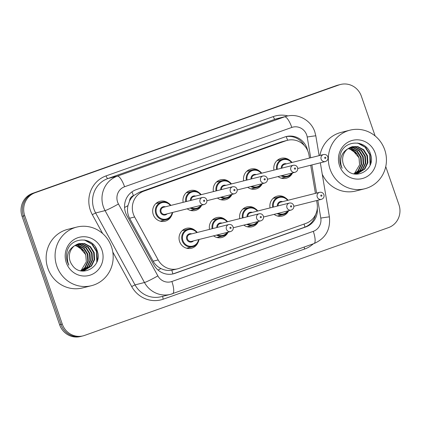 <?xml version="1.0" encoding="UTF-8"?>
<svg xmlns="http://www.w3.org/2000/svg" width="421" height="421" viewBox="0 0 421 421"><rect width="100%" height="100%" fill="white"/><g stroke="black" fill="none" stroke-linecap="round" stroke-linejoin="round"><path stroke-width="0.63" d="M188.676 247.711A10.272 9.857 -104.1 0 1 187.777 248.458M197.949 242.643A10.272 9.857 -104.1 0 1 191.423 248.264A10.272 9.857 -104.1 0 1 179.625 241.596A10.272 9.857 -104.1 0 1 186.414 228.34A10.272 9.857 -104.1 0 1 194.823 230.208M218.952 236.97A10.272 9.857 -104.1 0 1 218.052 237.718M228.098 232.192A10.272 9.857 -104.1 0 1 221.699 237.523A10.272 9.857 -104.1 0 1 213.542 235.849M249.232 226.23A10.272 9.857 -104.1 0 1 248.332 226.977M258.373 221.451A10.272 9.857 -104.1 0 1 251.979 226.787A10.272 9.857 -104.1 0 1 243.817 225.109M279.507 215.489A10.272 9.857 -104.1 0 1 278.607 216.236M288.648 210.716A10.272 9.857 -104.1 0 1 282.254 216.047A10.272 9.857 -104.1 0 1 274.097 214.373M162.311 220.657A10.272 9.857 -104.1 0 1 161.411 221.404M171.584 215.589A10.272 9.857 -104.1 0 1 165.058 221.214A10.272 9.857 -104.1 0 1 153.26 214.547A10.272 9.857 -104.1 0 1 160.048 201.285A10.272 9.857 -104.1 0 1 168.458 203.154M192.586 209.916A10.272 9.857 -104.1 0 1 191.687 210.663M201.727 205.138A10.272 9.857 -104.1 0 1 195.333 210.474A10.272 9.857 -104.1 0 1 187.177 208.8M222.867 199.175A10.272 9.857 -104.1 0 1 221.967 199.928M232.008 194.402A10.272 9.857 -104.1 0 1 225.609 199.733A10.272 9.857 -104.1 0 1 217.452 198.059M253.142 188.44A10.272 9.857 -104.1 0 1 252.242 189.187M262.283 183.661A10.272 9.857 -104.1 0 1 255.889 188.992A10.272 9.857 -104.1 0 1 247.732 187.319M283.417 177.699A10.272 9.857 -104.1 0 1 282.517 178.446M292.563 172.92A10.272 9.857 -104.1 0 1 286.164 178.257A10.272 9.857 -104.1 0 1 278.007 176.578M309.498 158.059L309.009 155.144A18.129 17.393 75.9 0 0 308.23 152.081A18.129 17.393 75.9 0 0 287.411 140.314A18.129 17.393 75.9 0 0 285.901 140.772L143.824 191.166A18.129 17.393 75.9 0 0 134.641 216.989L158.159 259.92A18.129 17.393 75.9 0 0 177.699 268.803A18.129 17.393 75.9 0 0 179.209 268.345L305.867 223.419A18.129 17.393 75.9 0 0 317.113 203.543L316.613 200.554M129.589 200.933A18.129 17.393 -104.1 0 1 133.704 195.56L133.415 195.66A6.041 5.799 75.9 0 0 129.589 200.933L127.958 205.632C126.979 210.063 127.521 214.273 129.594 218.257L153.112 261.188C154.954 264.43 157.549 266.872 160.901 268.524C164.427 270.261 168.053 270.829 171.784 270.235L177.699 268.803M287.411 140.314L281.26 141.94L139.183 192.334L133.704 195.56M315.413 193.381L310.698 165.232M239.786 218.646A10.272 9.857 -104.1 0 1 246.969 206.858A10.272 9.857 -104.1 0 1 255.379 208.727M209.511 229.387A10.272 9.857 -104.1 0 1 216.689 217.599A10.272 9.857 -104.1 0 1 225.098 219.467M270.066 207.911A10.272 9.857 -104.1 0 1 277.244 196.123A10.272 9.857 -104.1 0 1 285.654 197.991M243.696 180.856A10.272 9.857 -104.1 0 1 250.879 169.068A10.272 9.857 -104.1 0 1 259.289 170.937M213.421 191.597A10.272 9.857 -104.1 0 1 220.604 179.809A10.272 9.857 -104.1 0 1 229.013 181.677M183.146 202.333A10.272 9.857 -104.1 0 1 190.324 190.55A10.272 9.857 -104.1 0 1 198.733 192.418M273.976 170.116A10.272 9.857 -104.1 0 1 281.154 158.328A10.272 9.857 -104.1 0 1 289.564 160.196M277.855 159.885A10.272 9.857 -104.1 0 1 279.002 160.117M156.744 202.843A10.272 9.857 -104.1 0 1 157.891 203.075M187.024 192.102A10.272 9.857 -104.1 0 1 188.166 192.334M217.299 181.362A10.272 9.857 -104.1 0 1 218.446 181.598M247.574 170.626A10.272 9.857 -104.1 0 1 248.722 170.858M273.939 197.675A10.272 9.857 -104.1 0 1 275.087 197.912M183.109 229.892A10.272 9.857 -104.1 0 1 184.256 230.129M213.389 219.157A10.272 9.857 -104.1 0 1 214.536 219.388M243.664 208.416A10.272 9.857 -104.1 0 1 244.811 208.648M385.747 166.616L398.929 204.69A18.129 17.393 -104.1 0 1 388.462 227.629L84.6 335.411A18.129 17.393 -104.1 0 1 83.09 335.863A18.129 17.393 -104.1 0 1 62.276 324.102L24.718 215.647L23.397 215.978A18.129 17.393 -104.1 0 1 33.859 193.039L337.726 85.258A18.129 17.393 -104.1 0 1 339.237 84.8A18.129 17.393 -104.1 0 0 337.726 85.258L33.859 193.039A18.129 17.393 -104.1 0 0 23.397 215.978L60.95 324.433L23.397 215.978L22.071 216.31A18.129 17.393 -104.1 0 1 32.538 193.371L336.4 85.589A18.129 17.393 -104.1 0 1 337.91 85.137L340.557 84.468A18.129 17.393 -104.1 0 1 361.376 96.235L375.127 135.951M83.09 335.863L81.763 336.2A18.129 17.393 -104.1 0 1 60.95 324.433A18.129 17.393 -104.1 0 0 81.763 336.2L80.443 336.532A18.129 17.393 -104.1 0 1 59.624 324.765L22.071 216.31M307.656 150.629A18.129 17.393 75.9 0 0 307.02 148.324A18.129 17.393 75.9 0 0 286.201 136.557A18.129 17.393 75.9 0 0 284.691 137.014L136.046 189.739A18.129 17.393 75.9 0 0 126.858 215.563L153.907 264.93A18.129 17.393 75.9 0 0 173.447 273.813A18.129 17.393 75.9 0 0 174.957 273.355L305.872 226.919A18.129 17.393 75.9 0 0 317.292 208.369M285.543 136.736A18.129 17.393 -104.1 0 1 304.225 145.429M95.325 246.98A24.171 23.187 -104.1 0 1 97.056 250.874M24.718 215.647A18.129 17.393 -104.1 0 1 35.185 192.707L339.047 84.926A18.129 17.393 -104.1 0 1 340.557 84.468M315.608 214.536A18.129 17.393 -104.1 0 1 304.546 227.251L173.631 273.687A18.129 17.393 -104.1 0 1 172.778 273.966M330.064 169.153A30.212 28.986 -104.1 0 1 350.025 130.157A30.212 28.986 -104.1 0 1 384.715 149.765A30.212 28.986 -104.1 0 1 364.754 188.761A30.212 28.986 -104.1 0 1 330.064 169.153M319.918 155.438A30.212 28.986 -104.1 0 1 341.089 132.404L350.025 130.157M348.141 148.592A13.661 13.104 -104.1 0 1 357.24 154.06L359.071 157.759L359.587 164.9L354.219 173.815M357.613 173.484L364.276 169.237L367.338 162.864L366.933 155.781L363.218 149.876L357.24 146.708L352.009 146.729M353.545 173.773L357.876 173.42L364.802 169.105L367.865 162.732L367.459 155.649L363.744 149.739L357.761 146.576L352.266 146.661L347.814 148.839A13.661 13.104 -104.1 0 0 343.378 164.258A13.661 13.104 -104.1 0 0 345.388 168.063C354.224 181.993 376.163 169.658 370.669 154.639C366.933 138.983 343.625 139.509 340.31 154.702C339.421 158.275 339.573 161.806 340.757 165.306L342.105 168.3L341.078 165.174C339.752 157.828 341.999 152.381 347.814 148.839M356.55 173.684L362.176 169.763L365.239 163.395L364.833 156.312L361.118 150.402L355.135 147.239L350.972 147.066M356.819 173.641L362.702 169.631L365.76 163.264L365.36 156.18L361.644 150.271L355.661 147.108L351.23 146.971M355.461 173.794L360.071 170.294L363.134 163.922L362.734 156.838L359.018 150.929L353.035 147.766L349.967 147.497M355.734 173.773L360.597 170.163L363.66 163.79L363.255 156.707L359.545 150.797L353.561 147.634L350.214 147.382M354.35 173.815L357.971 170.821L361.034 164.448L360.629 157.365L356.913 151.46L350.935 148.297L348.983 148.034M354.629 173.82L358.497 170.689L361.56 164.316L361.155 157.233L357.44 151.328L351.456 148.166L349.225 147.892M357.24 154.06L349.356 148.692L348.267 148.508M375.206 153.139A19.703 18.903 -104.1 0 1 363.833 178.072A19.703 18.903 -104.1 0 1 339.568 165.779A19.703 18.903 -104.1 0 1 350.946 140.846A19.703 18.903 -104.1 0 1 375.206 153.139M364.754 188.761L355.819 191.008A30.212 28.986 -104.1 0 1 322.244 174.183M370.064 165.158L369.77 154.681L365.118 147.218L357.613 143.014M370.712 163.285L370.033 154.612L365.802 147.571L358.929 143.256M56.803 266.077A30.212 28.986 -104.1 0 1 76.764 227.082A30.212 28.986 -104.1 0 1 111.454 246.69A30.212 28.986 -104.1 0 1 91.494 285.685A30.212 28.986 -104.1 0 1 56.803 266.077M91.494 285.685L82.558 287.932A30.212 28.986 -104.1 0 1 47.868 268.324A30.212 28.986 -104.1 0 1 67.828 229.329L76.764 227.082M74.885 245.522A13.661 13.104 -104.1 0 1 83.979 250.99L85.816 254.684L86.326 261.83L80.958 270.74M84.358 270.408L91.015 266.161L94.078 259.789L93.672 252.711L89.962 246.801L83.979 243.638L78.748 243.654M80.29 270.703L84.621 270.345L91.541 266.03L94.604 259.657L94.199 252.574L90.483 246.669L84.505 243.506L79.011 243.585L74.559 245.764A13.661 13.104 -104.1 0 0 70.118 261.183A13.661 13.104 -104.1 0 0 72.133 264.993C80.964 278.918 102.903 266.582 97.414 251.563C93.672 235.907 70.365 236.434 67.05 251.632C66.16 255.2 66.313 258.736 67.502 262.23L68.849 265.225L67.823 262.099C66.492 254.752 68.739 249.306 74.559 245.764M83.29 270.608L88.915 266.688L91.978 260.32L91.573 253.237L87.857 247.327L81.879 244.164L77.717 243.991M83.558 270.566L89.441 266.556L92.504 260.189L92.099 253.105L88.384 247.195L82.4 244.033L77.969 243.896M82.2 270.719L86.815 267.219L89.878 260.846L89.473 253.763L85.758 247.853L79.774 244.69L76.706 244.427M82.474 270.703L87.342 267.088L90.399 260.715L89.999 253.631L86.284 247.722L80.3 244.559L76.959 244.306M81.09 270.745L84.71 267.745L87.773 261.378L87.373 254.295L83.658 248.385L77.674 245.222L75.727 244.959M81.369 270.745L85.237 267.614L88.299 261.241L87.894 254.163L84.184 248.253L78.201 245.09L75.969 244.817M83.979 250.99L76.096 245.617L75.006 245.432M101.95 250.063A19.703 18.903 -104.1 0 1 90.573 274.997A19.703 18.903 -104.1 0 1 66.308 262.704A19.703 18.903 -104.1 0 1 77.685 237.77A19.703 18.903 -104.1 0 1 101.95 250.063M96.804 262.083L96.514 251.605L91.857 244.143L84.353 239.938M97.451 260.21L96.777 251.542L92.541 244.496L85.668 240.18M124.569 207.49A18.129 1.342 -28.7 0 0 127.958 205.632M287.622 140.261A18.129 5.099 -109.5 0 0 286.185 136.615M304.946 227.103A18.129 5.099 -109.5 0 0 304.067 224.056M172.873 273.939A18.129 5.099 -109.5 0 0 171.784 270.235M303.283 144.492A18.129 0.426 -9.5 0 1 303.62 144.445M158.064 270.066A18.129 1.342 -28.7 0 0 160.901 268.524M133.415 195.66A18.129 5.099 -109.5 0 0 131.962 191.86M281.26 141.94L285.901 140.772M153.112 261.188L158.159 259.92M129.594 218.257L134.641 216.989M139.183 192.334L143.824 191.166M32.538 193.371L35.185 192.707M336.4 85.589L339.047 84.926M59.624 324.765L62.276 324.102M310.687 157.759L307.214 137.02A12.083 11.593 75.9 0 0 306.693 134.978A12.083 11.593 75.9 0 0 291.811 127.437L124.579 186.756A12.083 11.593 75.9 0 0 117.601 202.048A12.083 11.593 75.9 0 0 118.454 203.975L157.854 275.881A12.083 11.593 75.9 0 0 171.884 281.496L313.292 231.34A12.083 11.593 75.9 0 0 320.791 218.089L317.802 200.254M157.854 275.881A12.083 0.895 -28.7 0 1 144.466 282.512L105.066 210.605A24.171 23.187 -104.1 0 1 103.361 206.758A24.171 23.187 -104.1 0 1 117.317 176.173L284.549 116.854A24.171 23.187 -104.1 0 1 286.564 116.243L277.134 118.617A24.171 23.187 75.9 0 0 275.118 119.222L107.887 178.541A24.171 23.187 75.9 0 0 93.93 209.126A24.171 23.187 75.9 0 0 95.635 212.973L135.036 284.885A24.171 23.187 75.9 0 0 161.08 296.721L170.516 294.353A24.171 23.187 -104.1 0 1 144.466 282.512L135.036 284.885L131.689 286.543L112.802 252.074M102.645 233.534L92.288 214.631A27.191 26.086 -104.1 0 1 106.071 175.894L273.303 116.58A3.021 0.847 -109.5 0 0 275.118 119.222L284.549 116.854A12.083 3.4 70.5 0 1 291.811 127.437M92.288 214.631L95.635 212.973L105.066 210.605A12.083 0.895 -28.7 0 0 118.454 203.975M273.303 116.58A27.191 26.086 -104.1 0 1 287.99 115.933M313.303 243.817A27.191 26.086 -104.1 0 1 304.667 249.016L163.259 299.178A27.191 26.086 -104.1 0 1 131.689 286.543M124.579 186.756A12.083 3.4 70.5 0 0 117.317 176.173L107.887 178.541A3.021 0.847 -109.5 0 1 106.071 175.894M172.526 293.742A24.171 23.187 -104.1 0 1 170.516 294.353L314.024 243.559C325.522 238.47 330.648 229.592 329.401 216.92L320.339 162.811M316.603 193.081L311.893 164.932M162.916 296.263A3.021 0.847 -109.5 0 0 163.259 299.178M304.215 247.038A3.021 0.847 -109.5 0 0 304.667 249.016M171.884 281.496A12.083 3.4 70.5 0 1 172.615 293.716M313.292 231.34A12.083 3.4 70.5 0 1 314.024 243.559M320.791 218.089A12.083 0.284 -9.5 0 1 329.401 216.92M307.214 137.02A12.083 0.284 -9.5 0 1 315.824 135.851L319.139 155.633M304.546 227.251L305.872 226.919M173.631 273.687L174.957 273.355M292.495 172.936A9.062 8.694 -104.1 0 1 287.359 176.709A9.062 8.694 -104.1 0 1 281.054 175.815M282.086 175.557A8.462 8.115 75.9 0 0 291.795 173.115M281.275 168.284A4.231 4.057 -104.1 0 1 286.459 163.853M323.544 154.528C325.68 154.26 327.106 155.039 327.833 156.859C328.364 159.149 327.527 160.711 325.312 161.559A3.626 3.479 -104.1 0 1 321.149 159.206A3.626 3.479 -104.1 0 1 323.544 154.528L284.596 164.316A3.626 3.479 75.9 0 0 282.007 168.1M324.712 158.028A0.605 0.579 75.9 0 0 325.454 158.407A0.605 0.579 75.9 0 0 325.801 157.643A0.605 0.579 75.9 0 0 325.059 157.265A0.605 0.579 75.9 0 0 324.712 158.028M276.592 169.458A9.062 8.694 -104.1 0 1 282.938 159.127A9.062 8.694 -104.1 0 1 291.995 162.459M291.543 162.574A8.462 8.115 75.9 0 0 281.828 160.18A8.462 8.115 75.9 0 0 277.318 169.279M272.682 207.253A9.062 8.694 -104.1 0 1 279.028 196.917A9.062 8.694 -104.1 0 1 288.085 200.249L285.064 197.649L279.028 196.917L273.045 198.423M287.632 200.364A8.462 8.115 75.9 0 0 277.918 197.97A8.462 8.115 75.9 0 0 273.408 207.069M317.239 196.996A3.626 3.479 -104.1 0 1 319.634 192.318C321.655 191.987 323.086 192.765 323.923 194.655C324.454 196.939 323.612 198.507 321.402 199.354A3.626 3.479 -104.1 0 1 317.239 196.996M321.891 195.433A0.605 0.579 75.9 0 0 321.149 195.055A0.605 0.579 75.9 0 0 320.802 195.823A0.605 0.579 75.9 0 0 321.544 196.197A0.605 0.579 75.9 0 0 321.891 195.433M319.634 192.318L280.686 202.112A3.626 3.479 75.9 0 0 278.097 205.89M277.46 216.005L283.449 214.5L288.601 210.726A9.062 8.694 -104.1 0 1 283.449 214.5A9.062 8.694 -104.1 0 1 277.144 213.605M277.365 206.074A4.231 4.057 -104.1 0 1 282.549 201.643M278.176 213.347A8.462 8.115 75.9 0 0 287.88 210.905M262.215 183.677A9.062 8.694 -104.1 0 1 257.084 187.45A9.062 8.694 -104.1 0 1 250.774 186.556M251.811 186.292A8.462 8.115 75.9 0 0 261.515 183.856M251 179.02A4.231 4.057 -104.1 0 1 256.184 174.589M293.269 165.269C295.4 165 296.831 165.779 297.552 167.6C298.089 169.889 297.247 171.452 295.037 172.3A3.626 3.479 -104.1 0 1 290.874 169.947A3.626 3.479 -104.1 0 1 293.269 165.269L254.321 175.057A3.626 3.479 75.9 0 0 251.732 178.836M294.432 168.768A0.605 0.579 75.9 0 0 295.179 169.147A0.605 0.579 75.9 0 0 295.526 168.379A0.605 0.579 75.9 0 0 294.784 168.005A0.605 0.579 75.9 0 0 294.432 168.768M246.317 180.199A9.062 8.694 -104.1 0 1 252.663 169.868A9.062 8.694 -104.1 0 1 261.72 173.199L258.726 170.616L252.663 169.868L246.674 171.373M261.267 173.31A8.462 8.115 75.9 0 0 251.553 170.921A8.462 8.115 75.9 0 0 247.043 180.014M220.82 199.691L226.803 198.186L231.955 194.413A9.062 8.694 -104.1 0 1 226.803 198.186A9.062 8.694 -104.1 0 1 220.499 197.291M221.53 197.033A8.462 8.115 75.9 0 0 231.24 194.591M220.72 189.76A4.231 4.057 -104.1 0 1 225.903 185.329M262.993 176.004C265.125 175.736 266.551 176.515 267.277 178.341C267.809 180.625 266.972 182.193 264.762 183.04A3.626 3.479 -104.1 0 1 260.599 180.688A3.626 3.479 -104.1 0 1 262.993 176.004L224.04 185.798A3.626 3.479 75.9 0 0 221.457 189.576M264.156 179.509A0.605 0.579 75.9 0 0 264.898 179.883A0.605 0.579 75.9 0 0 265.251 179.12A0.605 0.579 75.9 0 0 264.504 178.746A0.605 0.579 75.9 0 0 264.156 179.509M216.036 190.939A9.062 8.694 -104.1 0 1 222.388 180.604A9.062 8.694 -104.1 0 1 231.439 183.94M230.987 184.051A8.462 8.115 75.9 0 0 221.278 181.661A8.462 8.115 75.9 0 0 216.768 190.755M201.664 205.159A9.062 8.694 -104.1 0 1 196.528 208.927A9.062 8.694 -104.1 0 1 190.224 208.032M191.255 207.774A8.462 8.115 75.9 0 0 200.959 205.332M190.445 200.501A4.231 4.057 -104.1 0 1 195.628 196.07M232.713 186.745C234.85 186.477 236.276 187.256 237.002 189.082C237.533 191.366 236.697 192.934 234.481 193.776A3.626 3.479 -104.1 0 1 230.319 191.423A3.626 3.479 -104.1 0 1 232.713 186.745L193.765 196.539A3.626 3.479 75.9 0 0 191.176 200.317M233.881 190.25A0.605 0.579 75.9 0 0 234.623 190.624A0.605 0.579 75.9 0 0 234.971 189.86A0.605 0.579 75.9 0 0 234.229 189.482A0.605 0.579 75.9 0 0 233.881 190.25M185.761 201.68A9.062 8.694 -104.1 0 1 192.108 191.345A9.062 8.694 -104.1 0 1 201.164 194.676M200.712 194.791A8.462 8.115 75.9 0 0 190.997 192.397A8.462 8.115 75.9 0 0 186.487 201.496M172.652 212.447A9.062 8.694 -104.1 0 1 166.253 219.667A9.062 8.694 -104.1 0 1 155.844 213.784A9.062 8.694 -104.1 0 1 161.832 202.085A9.062 8.694 -104.1 0 1 170.889 205.416L167.895 202.833L161.832 202.085L155.844 203.59M170.437 205.532A8.462 8.115 75.9 0 0 160.143 203.443A8.462 8.115 75.9 0 0 156.554 213.547A8.462 8.115 75.9 0 0 164.858 219.257A8.462 8.115 75.9 0 0 172.205 212.563M167.116 213.842A4.231 4.057 -104.1 0 1 160.38 212.189A4.231 4.057 -104.1 0 1 165.348 206.806M163.49 207.274A3.626 3.479 75.9 0 0 161.096 211.958A3.626 3.479 75.9 0 0 165.258 214.31L204.206 204.517A3.626 3.479 -104.1 0 1 200.043 202.164A3.626 3.479 -104.1 0 1 202.438 197.486L163.49 207.274M203.601 200.985A0.605 0.579 75.9 0 0 204.348 201.364A0.605 0.579 75.9 0 0 204.695 200.601A0.605 0.579 75.9 0 0 203.953 200.222A0.605 0.579 75.9 0 0 203.601 200.985M242.401 217.989A9.062 8.694 -104.1 0 1 248.753 207.658A9.062 8.694 -104.1 0 1 257.805 210.989M257.352 211.105A8.462 8.115 75.9 0 0 247.643 208.711A8.462 8.115 75.9 0 0 243.133 217.81M286.964 207.737A3.626 3.479 -104.1 0 1 289.359 203.059C291.379 202.727 292.805 203.506 293.642 205.39C294.179 207.679 293.337 209.242 291.127 210.09A3.626 3.479 -104.1 0 1 286.964 207.737M291.616 206.174A0.605 0.579 75.9 0 0 290.869 205.795A0.605 0.579 75.9 0 0 290.522 206.558A0.605 0.579 75.9 0 0 291.269 206.937A0.605 0.579 75.9 0 0 291.616 206.174M289.359 203.059L250.411 212.847A3.626 3.479 75.9 0 0 247.822 216.631M247.185 226.745L253.174 225.24L258.32 221.467A9.062 8.694 -104.1 0 1 253.174 225.24A9.062 8.694 -104.1 0 1 246.864 224.346M247.085 216.815A4.231 4.057 -104.1 0 1 252.268 212.384M247.895 224.088A8.462 8.115 75.9 0 0 257.605 221.646M212.126 228.729A9.062 8.694 -104.1 0 1 218.473 218.399A9.062 8.694 -104.1 0 1 227.529 221.73M227.077 221.841A8.462 8.115 75.9 0 0 217.362 219.452A8.462 8.115 75.9 0 0 212.852 228.545M256.684 218.478A3.626 3.479 -104.1 0 1 259.078 213.8C261.104 213.468 262.53 214.247 263.367 216.131C263.899 218.42 263.062 219.983 260.846 220.83A3.626 3.479 -104.1 0 1 256.684 218.478M261.336 216.91A0.605 0.579 75.9 0 0 260.594 216.536A0.605 0.579 75.9 0 0 260.246 217.299A0.605 0.579 75.9 0 0 260.988 217.678A0.605 0.579 75.9 0 0 261.336 216.91M259.078 213.8L220.13 223.588A3.626 3.479 75.9 0 0 217.541 227.366M228.029 232.208A9.062 8.694 -104.1 0 1 222.893 235.981A9.062 8.694 -104.1 0 1 216.589 235.086M216.81 227.55A4.231 4.057 -104.1 0 1 221.993 223.119M217.62 234.823A8.462 8.115 75.9 0 0 227.329 232.387M199.022 239.502A9.062 8.694 -104.1 0 1 192.618 246.717A9.062 8.694 -104.1 0 1 182.209 240.833A9.062 8.694 -104.1 0 1 188.198 229.135A9.062 8.694 -104.1 0 1 197.254 232.471L194.234 229.871L188.198 229.135L182.209 230.64M196.802 232.581A8.462 8.115 75.9 0 0 186.508 230.492A8.462 8.115 75.9 0 0 182.919 240.601A8.462 8.115 75.9 0 0 191.223 246.311A8.462 8.115 75.9 0 0 198.57 239.612M193.481 240.891A4.231 4.057 -104.1 0 1 186.745 239.244A4.231 4.057 -104.1 0 1 191.718 233.86M228.803 224.535L189.855 234.329A3.626 3.479 75.9 0 0 187.461 239.007A3.626 3.479 75.9 0 0 191.623 241.359L230.571 231.571A3.626 3.479 -104.1 0 1 226.409 229.219A3.626 3.479 -104.1 0 1 228.803 224.535C230.824 224.209 232.255 224.982 233.087 226.872C233.623 229.156 232.781 230.724 230.571 231.571M231.061 227.65A0.605 0.579 75.9 0 0 230.319 227.277A0.605 0.579 75.9 0 0 229.966 228.04A0.605 0.579 75.9 0 0 230.713 228.419A0.605 0.579 75.9 0 0 231.061 227.65M315.824 135.851L314.808 131.852C311.119 120.364 298.1 113.07 286.564 116.243M281.375 178.215L287.359 176.709L292.511 172.936M325.312 161.559L297.742 168.489M292.016 162.453L289.001 159.875L282.938 159.127L276.955 160.633M321.402 199.354L293.832 206.285M251.095 188.95L257.084 187.45L262.236 183.672M295.037 172.3L267.467 179.23M264.762 183.04L237.186 189.971M231.461 183.93L228.445 181.351L222.388 180.604L216.399 182.109M190.539 210.432L196.528 208.927L201.68 205.153M234.481 193.776L206.911 200.706M201.185 194.67L198.17 192.092L192.108 191.345L186.124 192.85M160.264 221.172L166.253 219.667L171.221 216.168L172.678 212.442M204.206 204.517C206.416 203.669 207.258 202.106 206.722 199.817C206.001 197.996 204.569 197.217 202.438 197.486M242.764 209.163L248.753 207.658L254.784 208.39L257.826 210.984M291.127 210.09L263.557 217.02M212.489 219.904L218.473 218.399L224.509 219.13L227.55 221.725M228.045 232.203L222.893 235.981L216.91 237.481M260.846 220.83L233.276 227.761M199.044 239.496L197.586 243.222L192.618 246.717L186.629 248.222M359.587 164.9L359.008 157.759L352.388 149.976L348.12 148.613M86.326 261.83L85.747 254.689L79.127 246.901L74.859 245.538"/></g></svg>
